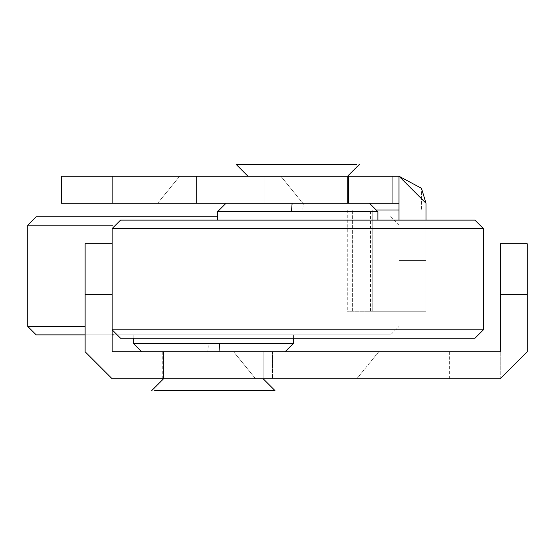 <?xml version="1.0" encoding="UTF-8"?>
<svg xmlns="http://www.w3.org/2000/svg" width="555" height="555" viewBox="0 0 555 555"><rect width="100%" height="100%" fill="white"/><g stroke="black" fill="none" stroke-linecap="round" stroke-linejoin="round"><path stroke-width="0.42" stroke-dasharray="2.77 2.08" d="M306.894 220.127L217.595 220.127L306.894 220.127M377.906 211.691L302.642 211.691L303.377 203.248L226.031 203.248L303.377 203.248M297.751 211.691L217.595 211.691M344.35 176.247L247.967 176.247L344.35 176.247M344.35 203.248L247.967 203.248L344.35 203.248M356.428 164.44L236.159 164.44M474.934 338.252L120.56 338.252M474.934 220.127L120.56 220.127M204.226 334.873L293.533 334.873L204.226 334.873M133.221 343.309L208.479 343.309L207.75 351.752L304.126 351.752M213.377 343.309L293.533 343.309M141.657 351.752L207.75 351.752M166.771 378.753L219.253 378.753M166.771 351.752L263.153 351.752L166.771 351.752M154.699 390.56L213.377 390.56M220.647 390.56L274.968 390.56M36.186 216.748L217.595 216.748M85.123 334.873L112.124 334.873L85.123 334.873M113.81 334.873L390.56 334.873L113.81 334.873M301.656 176.247L247.967 176.247L301.656 176.247M301.656 203.248L247.967 203.248L301.656 203.248M226.28 176.247L280.872 176.247L226.28 176.247M224.56 203.248L302.815 203.248L224.56 203.248M227.599 176.247L264 176.247L227.599 176.247M227.599 203.248L264 203.248L227.599 203.248M372.204 311.251L425.997 311.251L372.204 311.251L372.204 209.998L370.511 209.998L421.474 209.998L421.474 188.291L421.474 209.998L372.204 209.998L372.204 311.251M376.221 209.998L421.474 209.998L399.003 209.998L399.003 311.251L347.277 311.251L399.003 311.251L399.003 176.247L392.253 176.247L399.003 176.247L425.997 203.248L425.997 311.251L425.997 203.248L425.997 311.251L399.003 311.251L399.003 260.628L399.003 311.251L425.997 311.251L425.997 220.127M61.501 203.248L112.124 203.248L112.124 176.247L61.501 176.247L61.501 203.248M399.003 209.998L399.003 203.248L392.253 203.248L399.003 203.248L399.003 260.628L425.997 260.628L399.003 260.628L399.003 220.127M392.253 203.248L392.253 176.247L392.253 203.248M112.124 176.247L399.003 176.247M399.003 203.248L112.124 203.248M163.593 351.752L263.153 351.752L163.593 351.752L163.593 378.753L263.153 378.753L163.593 378.753L163.593 351.752M255.564 378.753L356.81 378.753L255.564 378.753L356.81 378.753L255.564 378.753L356.81 378.753L255.564 378.753L356.81 378.753L255.564 378.753L233.627 351.752L306.818 351.752L233.627 351.752L306.818 351.752L233.627 351.752L255.564 378.753M306.187 351.752L306.818 351.752M236.631 351.752L297.182 351.752M272.436 378.753L339.938 378.753L272.436 378.753L339.938 378.753L272.436 378.753L272.436 351.752L272.436 378.753M527.25 294.372L527.25 243.749L500.249 243.749L500.249 294.372L527.25 294.372L527.25 351.752M112.124 294.372L112.124 243.749L85.123 243.749L85.123 294.372L112.124 294.372L112.124 378.753L500.249 378.753L500.249 351.752L112.124 351.752L112.124 378.753M500.249 378.753L500.249 294.372M85.123 351.752L85.123 294.372M483.377 329.816L112.124 329.816M297.751 228.563L112.124 228.563M483.377 228.563L302.413 228.563M27.75 225.184L112.831 225.184M27.75 326.437L85.123 326.437M352.37 311.251L352.37 209.998L352.37 311.251M409.042 311.251L409.042 209.998L409.042 311.251M449.626 351.752L449.626 378.753M162.747 378.753L162.747 351.752M347.534 176.247L347.534 203.248L347.534 176.247M247.967 176.247L247.967 203.248L247.967 176.247M390.56 216.748L399.003 225.184L399.003 326.437L390.56 334.873M133.221 338.252L133.221 334.873M293.533 338.252L293.533 334.873M263.153 378.753L263.153 351.752L263.153 378.753M280.872 176.247L302.815 203.248L280.872 176.247M157.689 203.248L179.626 176.247L157.689 203.248M264 176.247L264 203.248L264 176.247M196.498 203.248L196.498 176.247L196.498 203.248M370.511 311.251L370.511 209.998M347.277 209.998L347.277 311.251M378.753 351.752L356.81 378.753L378.753 351.752M339.938 351.752L339.938 378.753L339.938 351.752"/><path stroke-width="0.83" d="M217.595 220.127L217.595 211.691L377.906 211.691L377.906 220.127M302.642 211.691L297.751 211.691M247.967 176.247L236.159 164.44L356.428 164.44M483.377 329.816L112.124 329.816L120.56 338.252L474.934 338.252L483.377 329.816L483.377 228.563L474.934 220.127L120.56 220.127L112.124 228.563L483.377 228.563M293.533 338.252L293.533 343.309L133.221 343.309L133.221 338.252M208.479 343.309L213.377 343.309M236.631 351.752L141.657 351.752L133.221 343.309M219.253 378.753L166.771 378.753M263.153 378.753L274.968 390.56L154.699 390.56M213.377 390.56L220.647 390.56M217.595 216.748L36.186 216.748L27.75 225.184L27.75 326.437L36.186 334.873L85.123 334.873L36.186 334.873M112.124 334.873L113.81 334.873L112.124 334.873M421.474 188.291L425.997 203.248L421.474 188.291L399.003 176.247L399.003 203.248L61.501 203.248L61.501 176.247L399.003 176.247L421.474 188.291M399.003 209.998L376.221 209.998M425.997 220.127L425.997 203.248L399.003 176.247M399.003 220.127L399.003 203.248M304.126 351.752L306.187 351.752M297.182 351.752L306.818 351.752M112.124 243.749L112.124 294.372L85.123 294.372L85.123 243.749L112.124 243.749M527.25 243.749L527.25 294.372L500.249 294.372L500.249 243.749L527.25 243.749M85.123 294.372L85.123 351.752L112.124 378.753L500.249 378.753L527.25 351.752L527.25 294.372M500.249 378.753L527.25 351.752M85.123 351.752L112.124 378.753M500.249 294.372L500.249 351.752L112.124 351.752L112.124 294.372M302.413 228.563L297.751 228.563M292.124 203.248L291.458 211.691M112.831 225.184L27.75 225.184M85.123 326.437L27.75 326.437M219.003 351.752L219.662 343.309M348.373 203.248L348.373 176.247M112.124 176.247L112.124 203.248M112.124 329.816L112.124 228.563M217.595 211.691L226.031 203.248M377.906 211.691L369.47 203.248M347.534 176.247L359.342 164.44M293.533 343.309L285.097 351.752M163.593 378.753L151.779 390.56"/></g></svg>
